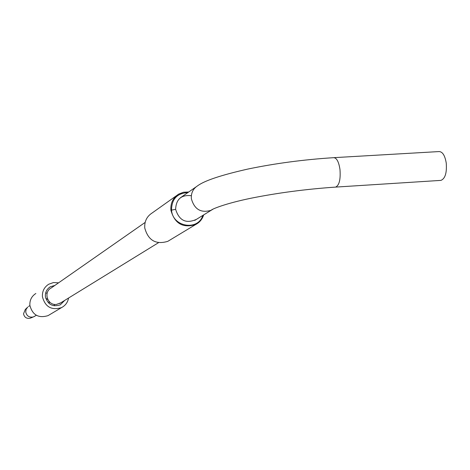 <?xml version="1.0" encoding="UTF-8"?>
<svg xmlns="http://www.w3.org/2000/svg" width="470" height="470" viewBox="0 0 470 470"><rect width="100%" height="100%" fill="white"/><g stroke="black" fill="none" stroke-linecap="round" stroke-linejoin="round"><path stroke-width="0.7" d="M60.765 302.827L56.429 304.431C47.511 305.612 43.146 292.105 51.118 288.034L145.136 222.428M27.049 307.744L25.315 309.454L23.524 313.807C24.364 317.362 26.567 318.836 30.145 318.219L30.814 317.955M27.771 307.028L26.138 309.237L25.732 311.968C26.69 316.005 29.193 317.673 33.247 316.974L34.886 316.134M35.855 293.48C31.596 296.253 29.604 300.213 29.874 305.353C32.483 315.07 38.54 318.495 48.052 315.629L49.626 314.694M58.568 282.834L53.48 282.558L48.704 284.233C44.221 287.147 42.13 291.312 42.423 296.729C45.179 306.975 51.559 310.594 61.558 307.591C65.418 305.541 67.751 302.351 68.561 298.033M64.696 300.412L60.283 304.854C52.523 307.245 47.558 304.454 45.402 296.488C45.173 292.264 46.818 289.021 50.331 286.771L54.849 285.431M45.678 292.933L47.141 293.198M54.168 305.817L54.502 304.378M49.268 303.649L48.974 301.329M45.737 298.28L47.752 299.472M195.89 187.007L180.427 197.753M195.126 220.195L195.485 219.937M334.082 157.65L439.027 151.569C442.552 151.651 444.955 155.482 446.241 163.061C446.952 172.825 445.19 178.6 440.96 180.38L440.502 180.41M188.729 192.007L183.559 192.224L178.776 194.045C173.054 197.723 170.422 203.093 170.886 210.161C174.605 223.544 182.836 228.35 195.579 224.578L167.79 241.345C155.881 244.893 148.203 240.44 144.76 227.991C144.343 221.411 146.816 216.4 152.168 212.957L176.444 195.708M167.79 241.345L169.776 240.152M195.579 224.578C199.58 222.492 202.282 219.261 203.692 214.89M202.823 215.425C198.029 231.222 172.572 227.028 171.532 210.119C171.667 199.033 177.12 193.194 187.894 192.588M191.349 195.714C181.361 194.586 176.115 199.127 175.621 209.326C179.158 220.618 186.079 223.967 196.384 219.384M194.733 220.401L211.236 210.249C211.406 209.332 224.895 203.575 250.886 198.252C277.793 192.847 306.046 189.128 335.651 187.095C339.264 185.327 340.709 179.452 339.974 169.47C338.782 161.727 336.667 157.797 333.641 157.679C303.867 159.565 275.203 163.372 247.655 169.1C221.311 175.069 204.673 180.609 197.735 185.721C193.105 188.652 190.979 192.97 191.361 198.687C194.392 209.467 201.013 213.321 211.236 210.249L212.746 209.338M175.621 209.326L171.532 210.119M158.455 242.72L59.643 303.52M30.145 318.219L33.247 316.974M29.898 305.571L28.57 306.481M36.284 315.258L34.14 316.604M61.558 307.591L48.052 315.629M50.331 286.771L48.909 287.775M335.651 187.095L440.96 180.38"/></g></svg>
